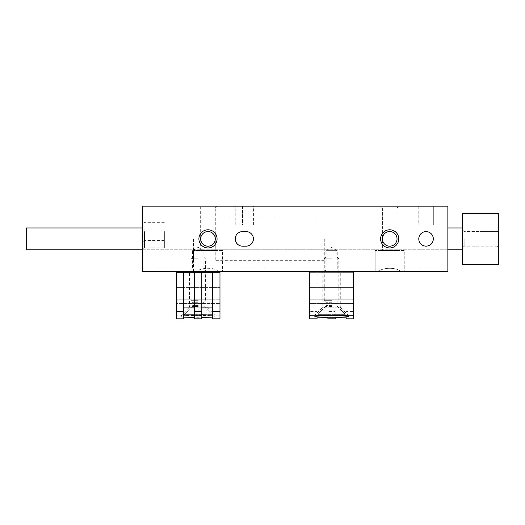 <?xml version="1.0" encoding="UTF-8"?>
<svg xmlns="http://www.w3.org/2000/svg" width="525" height="525" viewBox="0 0 525 525"><rect width="100%" height="100%" fill="white"/><g stroke="black" fill="none" stroke-linecap="round" stroke-linejoin="round"><path stroke-width="0.39" stroke-dasharray="2.62 1.97" d="M142.557 271.589L142.557 206.161L447.864 206.161L447.864 271.589L142.557 271.589L378.394 271.589C382.922 267.199 396.5 267.192 401.034 271.589C396.5 267.199 382.922 267.192 378.394 271.589L219.299 271.589C214.771 267.199 201.193 267.192 196.658 271.589L447.864 271.589L447.864 267.953L447.864 271.589L401.034 271.589L447.864 271.589L447.864 267.953L447.864 271.589L142.557 271.589M205.439 271.589L190.897 271.589L205.439 271.589L203.864 270.014L192.472 270.014L203.864 270.014L203.864 250.642L192.472 250.642L203.864 250.642L198.168 247.354L192.472 250.642L192.472 270.014L190.897 271.589M378.394 271.589L404.25 271.589L378.394 271.589M246.146 206.161L253.411 206.161L242.511 206.161L246.146 206.161L246.146 225.061L253.411 225.061L242.511 225.061L246.146 225.061L246.146 206.161M242.511 206.161L235.239 206.161L242.511 206.161L242.511 225.061L235.239 225.061L242.511 225.061L242.511 206.161M433.328 206.161L418.786 206.161L433.328 206.161L418.786 206.161L433.328 206.161L433.328 225.061L418.786 225.061L433.328 225.061L433.328 206.161L433.328 225.061L418.786 225.061L418.786 206.161M398.797 206.161L380.625 206.161L398.797 206.161L380.625 206.161L398.797 206.161L397.031 207.933L382.397 207.933L397.031 207.933L397.031 250.504L382.397 250.504L397.031 250.504L382.397 250.504L397.031 250.504L397.031 207.933L382.397 207.933L397.031 207.933L398.797 206.161M217.068 206.161L198.896 206.161L217.068 206.161L215.296 207.933L200.662 207.933L215.296 207.933L215.296 250.504L200.662 250.504L215.296 250.504M338.828 271.589L324.286 271.589L338.828 271.589L337.253 270.014L325.861 270.014L337.253 270.014L337.253 250.642L325.861 250.642L337.253 250.642L331.557 247.354L325.861 250.642L325.861 270.014L324.286 271.589M196.658 271.589L219.299 271.589M447.864 238.875L447.864 249.782L447.864 238.875M142.557 238.875L142.557 249.782L142.557 238.875M142.557 231.604L142.557 242.511L142.557 231.604M418.786 238.875A7.271 7.271 0 0 0 429.693 245.168A7.271 7.271 0 0 0 429.693 232.582A7.271 7.271 0 0 0 418.786 238.875M246.146 231.604L242.511 231.604A7.271 7.271 0 0 0 235.239 238.875A7.271 7.271 0 0 0 242.511 246.146L246.146 246.146A7.271 7.271 0 0 0 253.411 238.875A7.271 7.271 0 0 0 246.146 231.604M404.25 250.504L375.172 250.504L404.25 250.504L404.25 271.589L404.25 250.504L375.172 250.504L404.25 250.504M222.521 250.504L193.443 250.504L222.521 250.504L222.521 271.589M418.786 225.061L433.328 225.061M164.364 238.875L164.364 247.813L164.364 238.875M144.526 238.875L144.526 247.813L144.526 238.875M164.364 231.604L164.364 240.542L164.364 231.604M144.526 231.604L144.526 240.542L144.526 231.604M382.397 238.875A7.317 7.317 0 0 0 393.369 245.214A7.317 7.317 0 0 0 393.369 232.536A7.317 7.317 0 0 0 382.397 238.875M200.662 238.875A7.317 7.317 0 0 0 211.641 245.214A7.317 7.317 0 0 0 211.641 232.536A7.317 7.317 0 0 0 200.662 238.875M324.286 238.875L324.286 260.682L324.286 238.875M193.443 238.875L193.443 260.682L193.443 238.875M215.25 227.968L462.407 227.968L462.407 238.875L462.407 227.968L26.25 227.968L26.25 249.782L26.25 227.968L26.25 249.782L462.407 249.782L462.407 227.968L462.407 249.782L462.407 227.968L462.407 249.782L215.25 249.782L215.25 227.968L215.25 249.782M462.407 264.318L498.75 264.318L498.75 213.432L462.407 213.432L462.407 264.318M462.407 238.875L462.407 247.964L462.407 238.875M498.75 246.146L498.75 231.604L498.75 246.146L498.75 231.604L498.75 246.146L479.85 246.146L479.85 231.604L479.85 246.146L498.75 246.146L479.85 246.146L479.85 231.604L498.75 231.604L479.85 231.604L479.85 246.146M498.75 238.875L498.75 247.964L498.75 238.875M496.978 238.875L496.978 246.192L496.978 238.875M464.172 238.875L464.172 246.192L464.172 238.875M215.25 238.875L215.25 260.682L215.25 238.875M212.704 318.839L212.704 272.311M201.803 318.839L201.803 272.311M194.532 318.839L194.532 272.311M183.632 318.839L183.632 272.311M198.168 315.407C188.035 315.466 182.457 315.774 181.447 316.345C180.639 317.553 215.696 317.553 214.889 316.345C213.878 315.774 208.3 315.466 198.168 315.407M176.361 318.839L176.361 271.589L219.975 271.589L176.361 271.589M219.975 318.839L219.975 315.203L176.361 315.203M219.975 315.203L219.975 271.589M189.446 271.589L206.889 271.589L189.446 271.589L189.446 307.204L206.889 307.204L189.446 307.204L181.447 315.203L214.889 315.203L181.447 315.203L181.447 316.345M176.361 272.311L176.361 303.568L176.361 272.311L219.975 272.311L219.975 287.582L176.361 287.582L219.975 287.582L219.975 299.211L176.361 299.211L219.975 299.211L219.975 303.568L176.361 303.568L219.975 303.568L219.975 299.211L176.361 299.211L219.975 299.211L219.975 287.582L176.361 287.582L219.975 287.582L219.975 272.311M188.009 310.839L184.478 314.331L188.009 310.839L208.327 310.839L211.857 314.331L184.478 314.331L211.857 314.331L208.491 310.839L188.009 310.839M184.478 314.331L184.478 315.203L211.857 315.203L184.478 315.203L211.857 315.203L184.478 315.203L184.478 314.331M211.857 314.331L211.857 315.203L211.857 314.331M198.168 257.047L192.682 257.047L198.168 257.047M198.168 258.832L190.897 258.832L198.168 258.832M198.168 300.661L190.897 300.661L198.168 300.661M198.168 302.302L192.636 302.302L198.168 302.302M317.021 315.197L317.021 272.311L317.021 317.146L317.021 315.197L327.922 314.928L327.922 317.467L327.922 311.568L335.193 311.568L335.193 317.467L335.193 314.928L346.093 315.197L346.093 317.146L346.093 311.568L353.364 311.568L353.364 318.839M317.021 307.932L327.922 307.932L327.922 314.928M327.922 307.932L327.922 311.568M335.193 314.928L335.193 311.568M335.193 307.932L346.093 307.932L346.093 315.197M346.093 307.932L346.093 311.568M309.75 271.589L353.364 271.589L309.75 271.589L309.75 287.582L309.75 272.311L353.364 272.311L353.364 311.568M340.279 271.589L322.836 271.589L340.279 271.589L340.279 307.204L322.836 307.204L340.279 307.204L348.278 315.203L314.836 315.203L348.278 315.203L348.278 316.345M353.364 271.589L353.364 303.568L353.364 272.311L309.75 272.311L309.75 311.568L317.021 311.568M309.75 287.582L353.364 287.582L309.75 287.582L309.75 299.211L353.364 299.211L309.75 299.211L309.75 303.568L353.364 303.568L309.75 303.568L309.75 299.211L353.364 299.211L309.75 299.211L309.75 287.582L353.364 287.582L309.75 287.582M309.75 311.568L309.75 318.839M341.716 310.839L345.247 314.331L341.716 310.839L321.398 310.839L317.868 314.331L345.247 314.331L317.868 314.331L321.234 310.839L341.716 310.839M345.247 314.331L345.247 315.203L317.868 315.203L345.247 315.203L317.868 315.203L345.247 315.203L345.247 314.331M317.868 314.331L317.868 315.203L317.868 314.331M331.557 257.047L326.071 257.047L331.557 257.047M331.557 258.832L324.286 258.832L331.557 258.832M331.557 300.661L324.286 300.661L331.557 300.661M331.557 302.302L326.025 302.302L331.557 302.302M198.168 306.482L192.209 306.482L198.168 306.482M198.168 305.452L192.636 305.452L198.168 305.452M331.557 306.482L325.598 306.482L331.557 306.482M331.557 305.452L326.025 305.452L331.557 305.452M447.864 267.953L142.557 267.953L447.864 267.953M382.397 207.933L380.625 206.161L382.397 207.933L382.397 250.504L382.397 207.933M375.172 250.504L375.172 271.589L375.172 250.504M200.662 250.504L200.662 207.933L198.896 206.161M193.443 250.504L193.443 271.589M253.411 225.061L253.411 206.161M235.239 225.061L235.239 206.161M164.364 229.937L144.526 229.937L142.557 227.968L324.286 227.968M164.364 247.813L144.526 247.813L142.557 249.782L324.286 249.782M164.364 222.666L144.526 222.666L142.557 220.703M164.364 240.542L144.526 240.542L142.557 242.511M324.286 217.068L215.25 217.068M324.286 260.682L215.25 260.682M496.978 246.192L498.75 247.964L496.978 246.192L464.172 246.192L462.407 247.964L464.172 246.192L496.978 246.192M496.978 231.558L498.75 229.786L496.978 231.558L464.172 231.558L462.407 229.786L464.172 231.558L496.978 231.558M479.85 231.604L498.75 231.604M214.889 316.345L214.889 315.203L206.889 307.204L206.889 271.589M192.682 257.047L190.897 258.832L190.897 300.661L192.636 302.302L192.636 305.452L192.209 306.482L187.845 310.839M203.654 257.047L205.439 258.832L205.439 300.661L203.7 302.302L203.7 305.452L204.127 306.482L208.491 310.839M314.836 316.345L314.836 315.203L322.836 307.204L322.836 271.589M326.071 257.047L324.286 258.832L324.286 300.661L326.025 302.302L326.025 305.452L325.598 306.482L321.234 310.839M337.043 257.047L338.828 258.832L338.828 300.661L337.089 302.302L337.089 305.452L337.516 306.482L341.88 310.839"/><path stroke-width="0.79" d="M447.864 206.161L142.557 206.161L142.557 271.589L447.864 271.589L447.864 206.161M198.896 238.875A9.089 9.089 0 0 0 212.527 246.743A9.089 9.089 0 0 0 212.527 231.007A9.089 9.089 0 0 0 198.896 238.875M380.625 238.875A9.089 9.089 0 0 0 394.255 246.743A9.089 9.089 0 0 0 394.255 231.007A9.089 9.089 0 0 0 380.625 238.875M242.511 231.604A7.271 7.271 0 0 0 235.239 238.875A7.271 7.271 0 0 0 242.511 246.146L246.146 246.146A7.271 7.271 0 0 0 253.411 238.875A7.271 7.271 0 0 0 246.146 231.604L242.511 231.604M418.786 238.875A7.271 7.271 0 0 0 429.693 245.168A7.271 7.271 0 0 0 429.693 232.582A7.271 7.271 0 0 0 418.786 238.875M382.397 238.875A7.317 7.317 0 0 0 393.369 245.214A7.317 7.317 0 0 0 393.369 232.536A7.317 7.317 0 0 0 382.397 238.875M200.662 238.875A7.317 7.317 0 0 0 211.641 245.214A7.317 7.317 0 0 0 211.641 232.536A7.317 7.317 0 0 0 200.662 238.875M462.407 264.318L498.75 264.318L498.75 213.432L462.407 213.432L462.407 264.318M142.557 249.782L26.25 249.782L26.25 227.968L142.557 227.968M212.704 317.146L201.803 317.467M212.704 315.197L201.803 314.928M194.532 317.467L183.632 317.146M194.532 314.928L183.632 315.197M212.704 311.568L212.704 318.839L219.975 318.839L219.975 311.568L212.704 311.568L212.704 272.311L201.803 272.311L201.803 318.839L194.532 318.839L194.532 272.311L183.632 272.311L183.632 318.839L176.361 318.839L176.361 272.311L183.632 272.311M212.704 307.932L201.803 307.932M194.532 307.932L183.632 307.932M183.632 311.568L176.361 311.568M201.803 272.311L194.532 272.311M201.803 311.568L194.532 311.568M176.361 271.589L176.361 272.311M219.975 271.589L219.975 272.311L212.704 272.311M219.975 272.311L219.975 311.568M317.021 317.146L317.021 318.839L317.021 317.146L327.922 317.467L327.922 318.839L327.922 317.467M335.193 317.467L335.193 318.839L335.193 317.467L346.093 317.146L346.093 318.839L346.093 317.146M346.093 318.839L353.364 318.839L353.364 271.589M327.922 318.839L335.193 318.839M331.557 315.407C341.69 315.466 347.268 315.774 348.278 316.345C349.086 317.553 314.029 317.553 314.836 316.345C315.847 315.774 321.425 315.466 331.557 315.407M317.021 318.839L309.75 318.839L309.75 315.203L353.364 315.203M309.75 315.203L309.75 271.589M462.407 227.968L447.864 227.968M462.407 249.782L447.864 249.782"/></g></svg>
